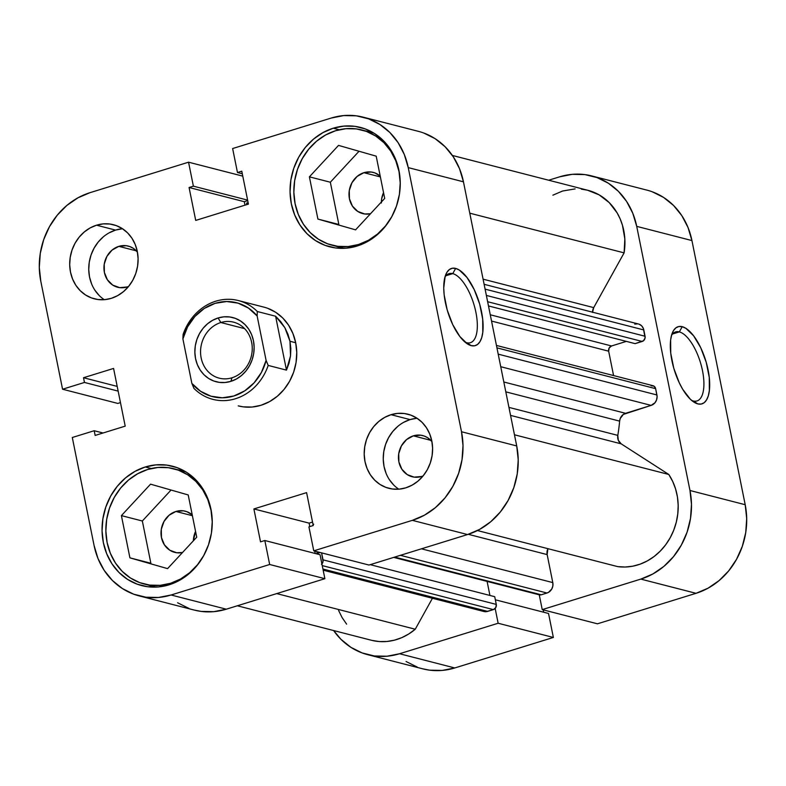 <?xml version="1.0" encoding="UTF-8"?>
<svg xmlns="http://www.w3.org/2000/svg" width="786" height="786" viewBox="0 0 786 786"><rect width="100%" height="100%" fill="white"/><g stroke="black" fill="none" stroke-linecap="round" stroke-linejoin="round"><path stroke-width="1.18" d="M693.262 400.978A36.136 14.669 72.8 0 0 702.478 370.599A36.136 14.669 72.8 0 0 679.33 331.898L682.219 326.691A40.381 16.398 -107.2 0 1 708.098 369.941A40.381 16.398 -107.2 0 1 697.791 403.896L693.262 400.978A36.136 14.669 -107.2 0 1 691.611 400.398A36.136 14.669 72.8 0 0 693.262 400.978L697.791 403.896L701.171 404.063L704.118 402.737L706.526 399.976L708.304 395.879L709.365 390.613L709.267 377.388L706.231 362.326L700.719 347.717L693.586 335.779L685.903 328.342L682.219 326.691L678.839 326.524L675.891 327.85L673.484 330.611L671.716 334.708L670.645 339.974L670.743 353.199L673.779 368.261L679.291 382.87L682.72 389.306L690.275 399.18L694.107 402.245L697.791 403.896A40.381 16.398 -107.2 0 1 693.743 402.01A40.381 16.398 -107.2 0 1 674.349 370.137A40.381 16.398 -107.2 0 1 672.354 332.881A40.381 16.398 -107.2 0 1 682.219 326.691L679.33 331.898A36.136 14.669 -107.2 0 1 701.505 366.355A36.136 14.669 -107.2 0 1 696.976 400.958A36.136 14.669 -107.2 0 1 693.262 400.978M672.531 334.001L679.33 331.898L672.531 334.001M591.622 175.897A72.273 64.079 104.4 0 1 636.719 226.368L691.935 240.565L745.197 504.71L689.98 490.503L636.719 226.368L691.935 240.565A72.273 64.079 -75.6 0 0 646.839 190.104L591.622 175.897A72.273 64.079 104.4 0 0 559.691 176.811L548.677 180.22L559.691 176.811L572.277 174.325L584.902 174.6L597.095 177.607L608.393 183.236L618.346 191.283L626.589 201.422L632.789 213.271L636.719 226.368L689.98 490.503L691.483 504.357L690.511 518.426L687.082 532.181L681.344 545.071L673.523 556.626L663.895 566.382L652.852 573.977L640.816 579.105L542.232 609.612L539.255 594.825L542.232 609.612L640.816 579.105L696.032 593.312L708.068 588.174L719.111 580.579L728.74 570.823L736.561 559.268L742.298 546.378L745.727 532.633L746.7 518.563L745.197 504.71L691.935 240.565L688.005 227.468L681.806 215.619L673.563 205.48L663.61 197.443L652.311 191.804M367.642 654.659L422.858 668.857A72.273 64.079 -75.6 0 0 454.78 667.953L399.563 653.746L498.147 623.249L553.364 637.456L454.78 667.953L553.364 637.456L548.53 613.473L495.347 599.797L548.53 613.473L553.364 637.456L498.147 623.249L399.563 653.746L386.987 656.231L374.362 655.966L362.169 652.95L350.87 647.32L340.918 639.283L333.628 630.549A72.273 64.079 104.4 0 0 367.642 654.659A72.273 64.079 104.4 0 0 399.563 653.746L454.78 667.953L442.204 670.429L429.578 670.163L422.563 668.788M495.16 608.462L498.147 623.249L495.16 608.462M406.087 661.517L417.386 667.157M543.706 612.235L543.224 609.867L543.706 612.235M597.448 623.809L696.032 593.312L597.448 623.809L542.232 609.612L597.448 623.809M745.197 504.71L689.98 490.503A72.273 64.079 104.4 0 1 640.816 579.105L696.032 593.312A72.273 64.079 -75.6 0 0 745.197 504.71M671.509 335.416A36.136 14.669 -107.2 0 1 675.616 331.918A36.136 14.669 -107.2 0 1 679.33 331.898A36.136 14.669 72.8 0 0 671.509 335.416M203.918 555.26L197.473 564.77L189.544 572.807L180.456 579.056L170.533 583.291L172.242 583.733L170.533 583.291A59.52 52.77 104.4 0 1 144.241 584.037A59.52 52.77 104.4 0 1 105.884 527.917A59.52 52.77 104.4 0 1 147.591 469.507A59.52 52.77 104.4 0 1 173.883 468.761A59.52 52.77 104.4 0 1 212.269 522.277L211.021 510.32L207.789 499.532L202.68 489.776L195.891 481.425L187.697 474.803L178.393 470.166L168.351 467.69L157.947 467.464L147.591 469.507L137.678 473.742L128.58 479.991L120.661 488.027L114.206 497.538L109.49 508.159L106.67 519.477L105.864 531.071L107.102 542.478L110.335 553.265L115.444 563.022L122.233 571.373L130.437 577.995L139.731 582.632L149.772 585.108L160.177 585.334L170.533 583.291A59.52 52.77 104.4 0 0 203.682 555.682M391.9 216.484L385.454 225.995L377.535 234.031L368.438 240.28L358.524 244.515L360.234 244.947L358.524 244.515A59.52 52.77 104.4 0 1 332.223 245.261A59.52 52.77 104.4 0 1 293.866 189.131A59.52 52.77 104.4 0 1 335.583 130.731A59.52 52.77 104.4 0 1 361.874 129.985A59.52 52.77 104.4 0 1 400.261 183.502L399.013 171.544L395.771 160.757L390.662 151L383.882 142.649L375.679 136.027L366.384 131.39L356.333 128.904L345.938 128.688L335.583 130.731L325.659 134.956L316.571 141.215L308.643 149.252L302.197 158.762L297.472 169.383L294.652 180.701L293.846 192.285L295.094 203.702L298.326 214.49L303.435 224.246L310.224 232.597L318.418 239.219L327.723 243.857L337.764 246.332L348.169 246.558L358.524 244.515A59.52 52.77 104.4 0 0 391.674 216.897M413.348 435.847L430.836 440.347L413.348 435.847L420.765 435.198L424.352 436.083L427.672 437.733L431.936 441.594A21.251 18.844 104.4 0 0 422.74 435.582A21.251 18.844 104.4 0 0 413.348 435.847A21.251 18.844 104.4 0 0 398.453 456.705A21.251 18.844 104.4 0 0 412.149 476.748A21.251 18.844 104.4 0 0 421.542 476.483L414.134 477.131L407.217 474.597L401.872 469.242L398.885 461.903L398.738 453.699L401.43 445.859L406.559 439.59L413.348 435.847M118.843 246.352L136.332 250.852L118.843 246.352L126.261 245.704L129.847 246.588L133.168 248.238L137.432 252.1A21.251 18.844 104.4 0 0 128.236 246.087A21.251 18.844 104.4 0 0 118.843 246.352A21.251 18.844 104.4 0 0 103.948 267.211A21.251 18.844 104.4 0 0 117.645 287.254A21.251 18.844 104.4 0 0 127.037 286.988L119.619 287.637L112.712 285.092L107.368 279.747L104.381 272.408L104.224 264.194L106.925 256.364L112.054 250.095L118.843 246.352M122.537 228.755A38.259 33.926 -75.6 0 0 115.562 230.092L96.531 225.199A38.259 33.926 104.4 0 1 113.43 224.717A38.259 33.926 104.4 0 1 138.09 260.795A38.259 33.926 104.4 0 1 111.278 298.346L117.654 295.624L123.5 291.606L128.59 286.438L132.736 280.327L135.772 273.499L137.579 266.218L138.1 258.771L137.304 251.441L135.221 244.505L131.94 238.227L127.578 232.862L122.302 228.608L116.328 225.621L109.873 224.03L103.182 223.882L96.531 225.199L90.154 227.92L84.308 231.939L79.209 237.107L75.063 243.218L72.027 250.046L70.219 257.327L69.699 264.774L70.494 272.103L72.577 279.04L75.859 285.318L80.221 290.682L85.497 294.937L91.471 297.923L97.926 299.515L104.617 299.663L111.278 298.346A38.259 33.926 104.4 0 1 94.369 298.827A38.259 33.926 104.4 0 1 69.708 262.75A38.259 33.926 104.4 0 1 96.531 225.199L115.562 230.092A38.259 33.926 -75.6 0 0 89.28 262.062A38.259 33.926 -75.6 0 0 104.302 299.682M417.042 418.25A38.259 33.926 -75.6 0 0 410.076 419.596L391.035 414.694A38.259 33.926 104.4 0 1 407.934 414.212A38.259 33.926 104.4 0 1 432.595 450.299A38.259 33.926 104.4 0 1 405.782 487.841L412.159 485.119L418.005 481.101L423.094 475.933L427.24 469.822L430.276 462.993L432.084 455.713L432.605 448.266L431.809 440.936L429.726 434L426.444 427.722L422.082 422.357L416.806 418.103L410.832 415.116L404.377 413.524L397.687 413.387L391.035 414.694L384.659 417.415L378.813 421.434L373.714 426.601L369.567 432.713L366.531 439.541L364.724 446.821L364.203 454.269L364.999 461.608L367.082 468.544L370.363 474.813L374.726 480.177L380.002 484.441L385.975 487.418L392.44 489.01L399.121 489.157L405.782 487.841A38.259 33.926 104.4 0 1 388.874 488.322A38.259 33.926 104.4 0 1 364.213 452.245A38.259 33.926 104.4 0 1 391.035 414.694L410.076 419.596A38.259 33.926 -75.6 0 0 383.784 451.567A38.259 33.926 -75.6 0 0 398.807 489.177M452.756 273.626A36.136 14.669 72.8 0 0 444.935 277.144A36.136 14.669 -107.2 0 1 449.042 273.656A36.136 14.669 -107.2 0 1 452.756 273.626L445.957 275.729L452.756 273.626A36.136 14.669 -107.2 0 1 474.931 308.083A36.136 14.669 -107.2 0 1 470.401 342.696A36.136 14.669 -107.2 0 1 466.688 342.716L471.217 345.624A40.381 16.398 -107.2 0 1 467.169 343.737A40.381 16.398 -107.2 0 1 447.774 311.865A40.381 16.398 -107.2 0 1 445.78 274.609A40.381 16.398 -107.2 0 1 455.644 268.419L452.756 273.626L455.644 268.419L452.264 268.252L449.317 269.578L446.91 272.339L445.141 276.436L443.736 287.951L444.169 294.927L447.205 309.989L452.716 324.608L459.849 336.536L467.532 343.983L471.217 345.624L474.597 345.791L477.544 344.474L479.951 341.704L481.73 337.607L482.791 332.34L482.692 319.116L479.656 304.054L474.145 289.445L467.012 277.507L459.329 270.07L455.644 268.419A40.381 16.398 -107.2 0 1 481.523 311.678A40.381 16.398 -107.2 0 1 471.217 345.624L466.688 342.716A36.136 14.669 -107.2 0 1 465.037 342.126A36.136 14.669 72.8 0 0 466.688 342.716A36.136 14.669 72.8 0 0 475.903 312.337A36.136 14.669 72.8 0 0 452.756 273.626M151.403 585.884A61.642 54.656 -75.6 0 0 153.594 587.142M145.282 466.982L151.256 468.525L145.282 466.982L135.005 471.364L125.593 477.839L117.379 486.17L110.708 496.015L105.815 507.019L102.897 518.74L102.062 530.747L103.339 542.556L106.7 553.737L111.985 563.837L119.01 572.493L127.509 579.351L137.137 584.155L147.542 586.72L158.31 586.946L169.039 584.833A61.642 54.656 104.4 0 1 141.804 585.609A61.642 54.656 104.4 0 1 102.072 527.475A61.642 54.656 104.4 0 1 145.282 466.982A61.642 54.656 104.4 0 1 172.517 466.216A61.642 54.656 104.4 0 1 212.24 524.341A61.642 54.656 104.4 0 1 169.039 584.833L179.316 580.451L188.728 573.977L196.932 565.655L203.613 555.8L208.506 544.796L211.424 533.075L212.259 521.079L210.972 509.259L207.622 498.078L202.336 487.978L195.301 479.332L186.813 472.474L177.184 467.67L166.779 465.096L156.001 464.87L145.282 466.982M339.395 247.099A61.642 54.656 -75.6 0 0 341.576 248.356M333.264 128.206L339.238 129.749L333.264 128.206L322.997 132.588L313.575 139.063L305.371 147.385L298.69 157.239L293.797 168.243L290.879 179.965L290.044 191.971L291.331 203.78L294.681 214.961L299.977 225.061L307.002 233.707L315.491 240.575L325.129 245.379L335.524 247.944L346.302 248.17L357.031 246.057A61.642 54.656 104.4 0 1 329.796 246.833A61.642 54.656 104.4 0 1 290.063 188.699A61.642 54.656 104.4 0 1 333.264 128.206A61.642 54.656 104.4 0 1 360.499 127.43A61.642 54.656 104.4 0 1 400.231 185.565A61.642 54.656 104.4 0 1 357.031 246.057L367.298 241.675L376.72 235.201L384.924 226.869L391.605 217.024L396.498 206.02L399.416 194.299L400.251 182.293L398.964 170.483L395.613 159.303L390.318 149.202L383.293 140.547L374.794 133.689L365.166 128.884L354.761 126.32L343.993 126.094L333.264 128.206M238.237 405.871L243.188 406.843L252.11 407.04L260.981 405.281A51.011 45.234 104.4 0 1 238.443 405.93M381.357 202.994L381.652 198.858L383.539 192.609A21.251 18.844 -75.6 0 0 381.367 202.012M363.898 172.694L380.385 176.929L363.898 172.694A21.251 18.844 104.4 0 1 373.291 172.419A21.251 18.844 104.4 0 1 380.208 176.074L374.902 172.92L371.306 172.036L363.898 172.694A21.251 18.844 104.4 0 0 349.004 193.553A21.251 18.844 104.4 0 0 362.7 213.596A21.251 18.844 104.4 0 0 370.501 213.743L364.675 213.979L357.768 211.434L352.413 206.089L349.436 198.75L349.279 190.536L351.971 182.696L357.109 176.437L363.898 172.694M195.557 531.385A21.251 18.844 -75.6 0 0 193.376 540.788L195.557 531.385M175.907 511.47L192.393 515.704L175.907 511.47A21.251 18.844 104.4 0 1 185.299 511.195A21.251 18.844 104.4 0 1 192.226 514.85L186.911 511.706L183.325 510.812L175.907 511.47A21.251 18.844 104.4 0 0 161.012 532.328A21.251 18.844 104.4 0 0 174.718 552.371A21.251 18.844 104.4 0 0 182.509 552.519L176.693 552.755L169.786 550.21L164.431 544.865L161.454 537.526L161.297 529.312L163.989 521.482L169.118 515.213L175.907 511.47M363.142 117.143L418.358 131.341A72.273 64.079 -75.6 0 1 463.455 181.812L408.239 167.614L463.455 181.812L516.716 445.947L461.5 431.75L408.239 167.614A72.273 64.079 104.4 0 0 363.142 117.143A72.273 64.079 104.4 0 0 331.22 118.047L232.636 148.544L237.47 172.527L242.294 173.765L237.47 172.527L241.783 171.191L248.415 204.105L195.714 220.414L189.072 187.5L193.385 186.164L188.552 162.191L242.776 176.133L188.552 162.191L193.385 186.164L189.072 187.5L195.714 220.414L248.415 204.105L241.783 171.191L237.47 172.527L232.636 148.544L331.22 118.047L343.796 115.571L356.422 115.837L368.614 118.843L379.913 124.483L389.866 132.52L398.109 142.659L404.309 154.508L408.239 167.614L461.5 431.75L463.003 445.603L462.03 459.672L458.602 473.418L452.874 486.318L445.043 497.862L435.424 507.618L424.381 515.213L412.336 520.352L313.761 550.848L368.978 565.046L467.552 534.549L412.336 520.352L313.761 550.848L308.927 526.875L313.231 525.539L306.589 492.625L253.888 508.935L260.53 541.849L264.833 540.513L269.667 564.495L171.093 594.992L158.517 597.468L145.882 597.203L133.689 594.196L122.39 588.557L112.437 580.52L104.194 570.381L97.995 558.532L94.065 545.435L72.302 437.497L94.202 430.728L95.145 435.434L125.21 426.14L113.577 368.438L83.513 377.732L84.466 382.448L62.566 389.227L40.803 281.29L39.3 267.437L40.273 253.367L43.702 239.622L49.439 226.732L57.26 215.177L66.889 205.421L77.932 197.826L89.968 192.688L188.552 162.191L89.968 192.688A72.273 64.079 104.4 0 0 40.803 281.29L62.566 389.227L84.466 382.448L83.513 377.732L117.202 386.398L83.513 377.732L113.577 368.438L125.21 426.14L95.145 435.434L94.202 430.728L103.035 432.998L94.202 430.728L72.302 437.497L94.065 545.435A72.273 64.079 104.4 0 0 139.161 595.896L194.378 610.103A72.273 64.079 -75.6 0 0 226.309 609.189L324.883 578.692L320.049 554.72L264.833 540.513L260.53 541.849L253.888 508.935L309.104 523.132L312.533 522.071L309.104 523.132L309.802 526.6L309.104 523.132L253.888 508.935L306.589 492.625L313.231 525.539L308.927 526.875L313.761 550.848L368.978 565.046L467.552 534.549L479.588 529.41L490.631 521.825L500.26 512.059L508.09 500.515L513.818 487.615L517.247 473.87L518.22 459.8L516.716 445.947L463.455 181.812L459.525 168.705L453.325 156.856L445.082 146.717L435.13 138.68L423.831 133.05M244.996 205.166L244.289 201.697L247.718 200.636L244.289 201.697L244.996 205.166M117.782 403.424L120.464 402.599L117.782 403.424L62.566 389.227L117.782 403.424M177.607 602.764L188.905 608.393M194.083 610.024L201.098 611.4L213.723 611.675L226.309 609.189L324.883 578.692L269.667 564.495L171.093 594.992L226.309 609.189L171.093 594.992A72.273 64.079 104.4 0 1 139.161 595.896M315.225 553.472L314.744 551.104L315.225 553.472M238.345 300.557A51.011 45.234 104.4 0 1 257.317 311.521A51.011 45.234 -75.6 0 0 183.089 334.482A51.011 45.234 104.4 0 1 238.345 300.557L263.86 307.12A51.011 45.234 104.4 0 1 296.735 355.223A51.011 45.234 104.4 0 1 260.981 405.281L269.49 401.656L277.281 396.301L284.07 389.414L289.602 381.259L293.65 372.151L296.067 362.454L296.754 352.521L295.693 342.745L292.913 333.49L288.541 325.129L282.724 317.966L275.69 312.297L267.721 308.318M412.336 520.352L467.552 534.549A72.273 64.079 -75.6 0 0 516.716 445.947L461.5 431.75A72.273 64.079 104.4 0 1 412.336 520.352M338.845 224.462L317.908 219.068L355.567 229.856L384.708 198.406L376.199 156.168L338.53 145.39L309.389 176.84L330.336 182.224L338.845 224.462L330.336 182.224L359.035 151.256L330.336 182.224L309.389 176.84L317.908 219.068L338.845 224.462M371.562 131.783A61.642 54.656 -75.6 0 0 369.037 131.822M150.863 563.238L129.916 557.854L167.575 568.632L196.726 537.182L188.208 494.944L150.548 484.166L121.408 515.616L142.345 521L150.863 563.238L142.345 521L171.043 490.032L142.345 521L121.408 515.616L129.916 557.854L150.863 563.238M183.57 470.559A61.642 54.656 -75.6 0 0 181.055 470.598M189.072 187.5L244.289 201.697L189.072 187.5M193.385 186.164L247.61 200.116L193.385 186.164M118.155 391.114L84.466 382.448L118.155 391.114M320.049 554.72L324.883 578.692L269.667 564.495L264.833 540.513L320.049 554.72M416.727 418.28L410.076 419.596L403.699 422.308M397.854 426.326L392.754 431.494L388.608 437.615L385.572 444.444L383.765 451.714L383.244 459.162L384.04 466.501L386.123 473.437M389.404 479.706L393.766 485.08M423.104 475.923L421.542 476.483A21.251 18.844 104.4 0 0 423.104 475.923M122.223 228.785L115.562 230.092L109.195 232.813M103.339 236.832L98.25 242L94.104 248.121L91.068 254.939L89.26 262.219L88.739 269.667L89.535 277.006L91.618 283.942M94.9 290.211L99.262 295.585M128.599 286.428L127.037 286.988A21.251 18.844 104.4 0 0 128.599 286.428M355.567 229.856L384.708 198.406L376.199 156.168L338.53 145.39L309.389 176.84L317.908 219.068L355.567 229.856M167.575 568.632L196.726 537.182L188.208 494.944L150.548 484.166L121.408 515.616L129.916 557.854L167.575 568.632M231.968 377.791A28.905 25.633 -75.6 0 0 251.638 342.342A28.905 25.633 -75.6 0 0 220.827 322.525L218.105 317.966A33.159 29.396 104.4 0 1 253.446 340.711A33.159 29.396 104.4 0 1 230.888 381.357L231.968 377.791A28.905 25.633 104.4 0 1 219.206 378.154A28.905 25.633 104.4 0 1 200.568 350.89A28.905 25.633 104.4 0 1 220.827 322.525A28.905 25.633 104.4 0 1 233.599 322.162A28.905 25.633 104.4 0 1 252.237 349.416A28.905 25.633 104.4 0 1 231.968 377.791L230.888 381.357L236.409 379.009L241.479 375.521L245.89 371.041L249.486 365.745L252.119 359.831L253.691 353.523L254.133 347.068L253.446 340.711L251.648 334.698L248.798 329.265L245.016 324.608L240.447 320.924L235.269 318.33L229.669 316.955L223.872 316.827L218.105 317.966L212.584 320.324L207.514 323.812L203.102 328.283L199.506 333.588L196.873 339.503L195.301 345.811L194.859 352.266L195.547 358.622L197.355 364.635L200.194 370.068L203.977 374.726L208.545 378.41L213.723 380.994L219.323 382.379L225.12 382.497L230.888 381.357A33.159 29.396 104.4 0 1 195.547 358.622A33.159 29.396 104.4 0 1 218.105 317.966L220.827 322.525L244.613 328.636L220.827 322.525A28.905 25.633 -75.6 0 0 201.167 357.964A28.905 25.633 -75.6 0 0 231.968 377.791M289.975 341.271L295.693 342.745L289.975 341.271L290.535 355.832L286.468 370.127L268.193 365.431A51.011 45.234 104.4 0 1 212.937 399.367A51.011 45.234 104.4 0 1 193.955 388.402A51.011 45.234 -75.6 0 0 268.193 365.431L266.1 360.42L261.414 372.446L254.104 382.841L244.692 390.888L233.835 395.987L222.32 397.804L210.962 396.193L200.568 391.271L191.863 383.391L182.902 338.904L187.579 326.888L194.889 316.483L204.301 308.446L215.158 303.337L226.673 301.529L238.03 303.141L248.435 308.063L257.13 315.943L266.1 360.42A48.467 42.965 104.4 0 1 233.835 395.987A48.467 42.965 104.4 0 1 191.863 383.391L193.955 388.402L191.863 383.391L182.902 338.904A48.467 42.965 104.4 0 1 215.158 303.337A48.467 42.965 104.4 0 1 257.13 315.943L257.317 311.521L275.601 316.218L284.856 327.683L289.975 341.271L287.971 334.276L284.856 327.683L280.7 321.621L275.601 316.218L257.317 311.521L257.13 315.943L266.1 360.42L268.193 365.431L286.468 370.127L275.601 316.218L286.468 370.127L289.061 363.093L290.535 355.832L290.84 348.512L289.975 341.271M183.089 334.482L182.902 338.904L183.089 334.482M313.722 524.193L312.543 525.755A4.254 3.773 104.4 0 1 313.093 524.852M316.827 551.634L317.19 553.442L320.207 552.509L317.19 553.442L316.827 551.634M321.896 563.906A4.254 3.773 104.4 0 0 323.017 559.838L496.28 604.405L494.718 596.682L370.226 564.662L494.718 596.682L496.28 604.405L323.017 559.838L321.602 552.872L323.046 561.489L321.474 564.309M248.13 202.67L246.558 203.152L246.843 204.596L246.558 203.152L248.317 203.613L246.558 203.152L248.13 202.67M552.872 195.183L562.56 191.027L575.106 188.905M581.385 189.131L587.555 190.222L599.168 194.879L609.238 202.621L617.167 212.967L620.174 218.93L622.473 225.297L624.831 238.875L624.104 252.866L593.715 307.621L592.526 312.455M634.744 324.117L637.711 323.861M639.146 324.215L641.641 325.817L643.341 328.41L645.11 337.892L643.538 340.711L635.127 343.639L488.479 305.931L635.127 343.639L642.182 341.458L487.634 301.716L642.182 341.458A4.254 3.773 -75.6 0 0 645.07 336.251L643.803 329.943L485.1 289.13L643.803 329.943A8.499 7.536 -75.6 0 0 638.497 324.009L484.127 284.306M626.363 341.389L611.547 345.968L609.16 347.972L608.659 351.185L613.571 375.561L608.659 351.185L491.535 321.061L608.659 351.185A4.254 3.773 -75.6 0 1 611.547 345.968L626.363 341.389M651.113 385.749L653.981 386.132L655.642 388.667L657.096 396.596L656.575 399.868L654.974 402.746L651.132 405.389L623.337 414.409L620.213 418.525L619.623 421.119A157.288 139.456 104.4 0 1 617.806 435.385L618.297 440.268L621.186 443.844L668.788 474.469L672.688 481.425L675.596 489.01L677.444 497.047L678.18 505.369L677.797 513.798L676.304 522.14L673.73 530.216L670.134 537.86L665.595 544.885L660.211 551.153L654.09 556.527L647.379 560.88L640.226 564.122L632.779 566.185L625.194 567.02L617.658 566.608A57.388 50.884 -75.6 0 0 670.134 537.86A57.388 50.884 -75.6 0 0 668.788 474.469L514.466 434.786L668.788 474.469L621.186 443.844L510.556 415.391L621.186 443.844A8.499 7.536 -75.6 0 1 617.806 435.385A157.288 139.456 -75.6 0 0 619.623 421.119L505.811 391.85L619.623 421.119A8.499 7.536 -75.6 0 1 625.548 413.308L503.826 381.996L625.548 413.308L651.132 405.389A8.499 7.536 -75.6 0 0 656.919 394.965L498.206 354.152L656.919 394.965L655.642 388.667A4.254 3.773 -75.6 0 0 652.989 385.7L496.447 345.437M393.717 557.392L539.383 594.855A4.254 3.773 -75.6 0 0 541.259 594.796L394.67 557.097L541.259 594.796L547.017 593.017A8.499 7.536 -75.6 0 0 552.794 582.593L421.443 548.815L552.794 582.593L547.154 554.592A8.499 7.536 -75.6 0 1 547.911 548.667L547.154 554.592L552.794 582.593L552.863 585.884L551.782 589.019L548.432 592.418L541.259 594.796L538.4 594.422M487.104 581.414L489.933 595.454L487.104 581.414M323.164 570.174L483.871 611.498A8.499 7.536 -75.6 0 0 487.634 611.39L493.382 609.612L322.24 565.596L493.382 609.612A4.254 3.773 -75.6 0 0 496.28 604.405L495.77 607.607L493.382 609.612L486.151 611.685L483.233 611.302L480.727 609.69M237.323 605.78L371.346 640.246A57.388 50.884 -75.6 0 0 415.254 629.232L432.438 598.274L415.254 629.232L408.759 633.978L401.754 637.662L394.395 640.177L386.85 641.484L379.274 641.553L371.837 640.374M346.616 624.143L342.136 617.649L338.599 610.437M508.945 407.394L617.806 435.385L508.945 407.394M477.446 530.55L617.658 566.608L477.446 530.55M452.372 155.451L587.918 190.31A57.388 50.884 -75.6 0 1 624.104 252.866L469.782 213.183L624.104 252.866L593.715 307.621L483.085 279.168L593.715 307.621A8.499 7.536 -75.6 0 0 592.526 312.189M415.254 629.232L276.711 593.597L415.254 629.232M500.741 366.718L651.132 405.389L500.741 366.718M496.939 347.854L655.642 388.667L496.939 347.854M490.268 314.783L611.547 345.968L490.268 314.783M486.367 295.428L645.07 336.251L486.367 295.428M487.634 611.39L322.938 569.035L487.634 611.39M547.154 554.592L468.309 534.313L547.154 554.592M547.017 593.017L400.418 555.319L547.017 593.017M185.761 471.816L174.128 468.82M373.753 133.04L362.12 130.044M344.101 248.317L332.223 245.261M156.119 587.093L144.241 584.037"/></g></svg>
